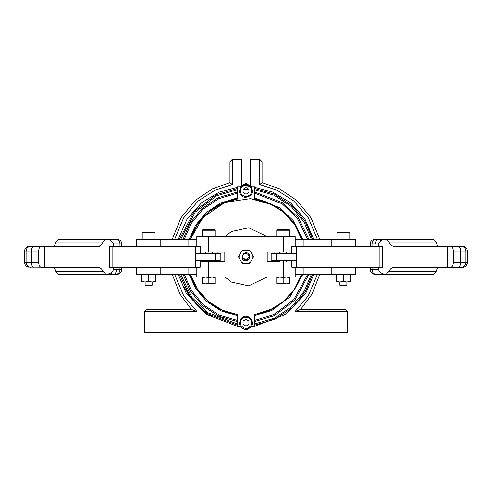 <?xml version="1.0" encoding="UTF-8"?>
<svg xmlns="http://www.w3.org/2000/svg" width="492" height="492" viewBox="0 0 492 492"><rect width="100%" height="100%" fill="white"/><g stroke="black" fill="none" stroke-linecap="round" stroke-linejoin="round"><path stroke-width="0.74" d="M273.823 314.628L254.751 320.372L273.823 314.628L293.859 299.554L307.734 274.308L293.859 299.554L273.823 314.628M237.249 320.372L219.383 315.194L203.399 304.788L191.363 290.452L184.266 274.308L191.363 290.452L203.399 304.788L219.383 315.194L237.249 320.372M184.266 239.309L191.044 223.688L202.753 209.401L218.792 198.694L237.249 193.239L218.792 198.694L202.753 209.401L191.044 223.688L184.266 239.309M254.751 193.239L282.168 203.805L297.211 218.147L307.734 239.309L297.211 218.147L282.168 203.805L254.751 193.239M237.249 188.534L216.16 194.777L194.266 211.4L179.426 239.309M179.426 274.308L190.705 297.801L207.206 313.668L237.249 325.083M254.751 325.083L275.102 319.185L292.728 307.352L305.44 291.522L312.574 274.308L304.819 292.562M307.93 226.763L312.574 239.309L305.083 221.492L292.008 205.607L274.431 194.119L254.751 188.534M190.441 297.439L183.971 286.651M190.355 274.308C195.908 294.413 216.529 312.076 237.249 314.48C216.529 312.076 195.908 294.413 190.355 274.308L197.44 289.136L208.608 301.578L222.489 310.194L237.249 314.48L237.249 326.805L241.049 326.805M241.049 186.806L237.249 186.806L237.249 199.131L222.489 203.424L208.608 212.034L197.44 224.481L190.355 239.309L202.809 217.599L224.881 202.427L250.496 198.645L272.47 204.826M272.47 308.791L254.751 314.48L269.511 310.194L283.392 301.578L294.56 289.136L301.645 274.308C296.092 294.413 275.471 312.076 254.751 314.48C275.471 312.076 296.092 294.413 301.645 274.308M301.645 239.309C296.092 219.204 275.471 201.535 254.751 199.131C275.471 201.535 296.092 219.204 301.645 239.309L294.56 224.481L283.392 212.034L269.511 203.424L254.751 199.131L254.751 186.806L250.951 186.806M191.185 276.756C197.686 293.496 209.309 305.12 226.049 311.62C209.309 305.12 197.686 293.496 191.185 276.756M300.815 236.855C294.314 220.115 282.691 208.497 265.951 201.991C282.691 208.497 294.314 220.115 300.815 236.855M265.951 311.62C282.691 305.12 294.314 293.496 300.815 276.756C294.314 293.496 282.691 305.12 265.951 311.62M355.544 246.308L355.544 239.309L331.202 239.309L331.202 246.308L370.212 246.308L348.041 246.308M160.798 274.308L160.798 267.31L136.456 267.31L136.456 274.308L196.806 274.308M331.202 267.31L331.202 274.308L295.194 274.308M355.544 267.31L355.544 274.308L331.202 274.308M291.75 261.473L291.75 260.305M291.75 253.306L291.75 252.138M331.202 239.309L295.194 239.309M303.164 239.309L303.164 246.308M303.164 267.31L303.164 274.308M200.25 252.138L200.25 253.306M200.25 260.305L200.25 261.473M136.456 246.308L136.456 239.309L196.806 239.309M188.836 239.309L188.836 246.308M188.836 267.31L188.836 274.308M160.798 239.309L160.798 246.308M237.249 199.131C216.529 201.535 195.908 219.204 190.355 239.309C195.908 219.204 216.529 201.535 237.249 199.131M274.954 260.305L274.788 261.473M266.971 277.076L248.718 285.846L231.418 282.064L225.028 277.076M217.212 261.473L217.046 260.305M217.046 253.306L217.212 252.138M225.028 236.535L231.418 231.547L248.718 227.765L266.971 236.535M274.788 252.138L274.954 253.306M250.951 326.805L254.751 326.805L254.751 314.48M111.106 246.308L109.605 246.308L111.106 246.308M111.106 274.308L104.648 274.308L111.106 274.308M145.128 267.31L158.738 267.31M105.503 274.308L118.24 274.173C120.466 273.46 121.647 271.953 121.788 269.641L113.523 269.641L119.968 269.641L119.968 267.31L113.523 267.31L113.523 269.641C111.967 272.771 109.396 274.29 105.817 274.198L58.228 274.308L55.928 271.492C55.227 268.841 54.077 267.445 52.496 267.31L41.193 267.31C39.686 267.008 38.85 265.452 38.69 262.642L24.6 262.642L24.6 250.975L26.094 250.975L26.094 262.642C26.39 265.452 27.933 267.008 30.725 267.31M52.496 246.308C54.077 246.166 55.227 244.77 55.928 242.119L58.228 239.309L105.817 239.413C109.396 239.321 111.967 240.84 113.523 243.977L113.523 246.308L121.788 246.308L121.788 243.977C121.702 239.862 116.868 238.743 116.032 239.309L58.228 239.309M136.456 267.31L121.788 267.31L121.788 269.641M116.37 269.641L116.37 269.641C116.217 272.457 115.38 274.013 113.873 274.308L58.228 274.308M97.453 246.308L30.725 246.308C27.933 246.603 26.39 248.159 26.094 250.975L38.69 250.975L38.69 262.642M41.193 267.31L97.748 267.31C100.11 267.414 101.862 268.804 103.013 271.492L105.817 274.198M44.741 246.308L44.741 267.31M38.69 250.975C38.85 248.159 39.686 246.603 41.193 246.308L33.917 246.308C32.41 246.603 31.574 248.159 31.414 250.975L31.414 262.642C31.574 265.452 32.41 267.008 33.917 267.31M30.725 246.308L33.911 246.308L30.725 246.308C28.044 245.699 24.662 247.581 24.6 250.975M113.523 243.977L119.968 243.977L119.968 246.308L113.523 246.308M158.479 246.308L110.86 246.308M113.873 239.309L116.032 239.309C118.406 239.604 119.722 241.16 119.968 243.977L121.788 243.977M199.752 267.31L109.605 267.31L109.605 246.308L199.752 246.308M52.496 267.31L97.748 267.31M105.817 239.413L103.013 242.119C101.862 244.807 100.11 246.203 97.748 246.308L99.581 246.308M380.894 239.309L387.352 239.309L380.894 239.309M386.497 239.309L373.748 239.444C371.528 240.157 370.353 241.67 370.212 243.977L370.212 246.308L378.477 246.308L378.477 243.977C380.033 240.84 382.604 239.321 386.183 239.413L433.778 239.309L436.072 242.119C436.773 244.77 437.923 246.166 439.504 246.308L450.807 246.308C452.314 246.603 453.15 248.159 453.31 250.975L467.4 250.975L467.4 262.642L465.906 262.642L465.906 250.975C465.61 248.159 464.067 246.603 461.275 246.308M439.504 267.31C437.923 267.445 436.773 268.841 436.072 271.492L433.778 274.308L386.183 274.198C382.604 274.29 380.033 272.771 378.477 269.641L378.477 267.31L372.032 267.31L372.032 269.641C372.278 272.457 373.594 274.013 375.968 274.308L433.778 274.308M375.63 243.977L372.032 243.977L375.63 243.977C375.783 241.16 376.62 239.604 378.127 239.309L433.778 239.309M394.547 267.31L461.275 267.31C464.067 267.008 465.61 265.452 465.906 262.642L453.31 262.642L453.31 250.975M450.807 246.308L394.252 246.308C391.89 246.203 390.138 244.807 388.988 242.119L386.183 239.413M447.259 267.31L447.259 246.308M453.31 262.642C453.15 265.452 452.314 267.008 450.807 267.31L458.083 267.31C459.589 267.008 460.426 265.452 460.586 262.642L460.586 250.975C460.426 248.159 459.589 246.603 458.083 246.308M461.275 267.31L458.089 267.31L461.275 267.31C464.645 267.74 466.687 266.184 467.4 262.642M378.127 274.308L375.968 274.308C375.101 274.874 370.291 273.737 370.212 269.641L370.212 267.31M378.477 246.308L382.395 246.308L382.395 267.31L292.248 267.31M439.504 246.308L394.252 246.308M386.183 274.198L388.988 271.492C390.138 268.804 391.89 267.414 394.252 267.31L392.419 267.31M220.164 260.305L195.533 260.305L195.533 253.306L220.84 253.306L200.164 253.306L200.164 246.308M195.533 253.306L199.752 253.306M215.453 260.305L215.453 253.306M195.533 246.308L195.533 267.31L196.597 267.31M196.597 246.308L112.256 246.308M279.665 261.473L267.199 261.473L279.665 261.473L279.665 260.305M283.527 261.473L283.527 277.076C298.576 277.076 298.576 277.076 283.527 277.076L208.473 277.076C193.424 277.076 193.424 277.076 208.473 277.076L208.473 261.473L200.164 261.473L205.33 261.473L205.33 260.305M205.33 261.473L224.801 261.473L224.801 252.138L224.801 261.473L208.473 261.473M213.085 236.535L276.75 236.535L276.75 230.238L288.921 230.238M267.199 252.138L267.199 261.473L267.199 252.138L291.836 252.138M287.426 236.535L295.194 236.535L295.194 246.308M283.527 252.138L283.527 236.535C298.576 236.535 298.576 236.535 283.527 236.535L208.473 236.535C193.424 236.535 193.424 236.535 208.473 236.535L208.473 252.138L224.801 252.138M196.806 246.308L196.806 236.535L202.415 236.535L202.415 230.238L215.232 230.238M200.164 252.138L208.473 252.138M242.23 263.343L238.454 256.806L242.23 250.274L249.77 250.274L253.546 256.806L249.77 263.343L242.23 263.343M276.541 253.306L296.467 253.306L296.467 260.305L276.541 260.305L276.541 253.306L271.16 253.306L279.665 253.306L279.665 252.138M295.403 246.308L382.395 246.308L291.836 246.308L291.836 253.306L279.665 253.306M292.248 253.306L296.467 253.306M276.541 260.305L271.836 260.305M145.128 285.255L145.841 285.975L151.413 285.975L152.126 285.255L145.128 285.255L145.128 282.008L141.628 282.008L141.628 281.381L145.128 282.008L148.627 281.381L152.126 282.008L145.128 282.008M148.627 232.304L142.908 232.304L142.213 233.005L155.041 233.005L154.34 232.304L148.627 232.304M142.213 239.309L142.213 233.005M339.874 285.255L340.587 285.975L346.159 285.975L346.872 285.255L339.874 285.255L339.874 282.008L336.374 282.008L336.374 281.381L339.874 282.008L343.373 281.381L346.872 282.008L339.874 282.008M343.373 232.304L337.66 232.304L336.958 233.005L349.787 233.005L349.092 232.304L343.373 232.304M336.958 239.309L336.958 233.005M239.586 190.767L242.79 185.33L250.754 186.579M246 184.475C241.062 183.362 237.187 192.723 241.461 195.429C244.167 199.703 253.528 195.828 252.414 190.89C252.009 187.022 249.868 184.881 246 184.475M243.085 192.575L243.085 189.205L246 187.52L248.915 189.205L248.915 192.575L246 194.26L243.085 192.575M239.586 322.598L242.79 317.168L250.754 318.41M246 316.307C241.062 315.194 237.187 324.554 241.461 327.26C244.167 331.54 253.528 327.66 252.414 322.721C252.009 318.853 249.868 316.713 246 316.307M243.085 324.406L243.085 321.042L246 319.357L248.915 321.042L248.915 324.406L246 326.091L243.085 324.406M248.915 321.042L246 319.357L243.085 321.042M205.33 253.306L205.33 252.138M203.337 230.238L202.415 230.238L202.772 229.629L214.893 229.629L215.25 230.238L215.25 236.535L202.415 236.535M208.829 229.536L213.78 229.536L208.829 229.536M278.675 230.238L276.75 230.238L277.107 229.629L289.235 229.629L289.585 230.238L289.585 236.535L276.75 236.535M283.171 229.536L288.121 229.536L283.171 229.536M248.478 328.644L246 330.132L240.237 326.805M251.763 326.805L249.407 328.164M240.237 186.806L246 183.479L249.21 185.33L245.779 184.475L243.835 184.851M249.21 185.33L251.763 186.806M350.372 274.308L350.372 274.93L346.872 274.308L343.373 274.93L339.874 274.308L336.374 274.93L336.374 274.308M350.372 281.381L350.372 282.008L346.872 282.008L350.372 281.381L350.372 274.93M343.373 281.381L343.373 274.93M347.401 282.008L346.872 282.008L346.872 285.255M336.374 281.381L336.374 274.93M155.626 274.308L155.626 274.93L152.126 274.308L148.627 274.93L145.128 274.308L141.628 274.93L141.628 274.308M155.626 281.381L155.626 282.008L152.126 282.008L155.626 281.381L155.626 274.93M148.627 281.381L148.627 274.93M152.649 282.008L152.126 282.008L152.126 285.255M141.628 281.381L141.628 274.93M215.25 283.269L215.25 283.841L205.625 283.841L208.829 283.269L212.04 283.841L215.25 283.269L215.25 277.076L215.25 277.648L212.04 277.076L208.829 277.648L205.625 277.076L202.415 277.648L202.415 277.076L202.415 283.269L205.625 283.841L202.415 283.841L202.415 283.269M202.415 283.841L203.583 283.841M214.082 283.841L215.25 283.841M208.829 283.269L208.829 277.648M289.585 283.269L289.585 283.841L279.96 283.841L283.171 283.269L286.375 283.841L289.585 283.269L289.585 277.076L289.585 277.648L286.375 277.076L283.171 277.648L279.96 277.076L276.75 277.648L276.75 277.076L276.75 283.269L279.96 283.841L276.75 283.841L276.75 283.269M276.75 283.841L277.918 283.841M288.417 283.841L289.585 283.841M283.171 283.269L283.171 277.648M250.403 251.363L248.515 250.274M243.485 250.274L241.597 251.363M252.913 257.9L252.913 255.717M248.515 263.343L250.403 262.248M239.087 255.717L239.087 257.9M241.597 262.248L243.485 263.343M242.814 257.765L246.363 260.114C243.522 259.819 242.384 258.275 242.956 255.471C246.215 249.382 253.152 258.817 246.363 260.114L249.309 256.455M246.443 260.809C249.727 259.714 250.662 257.587 249.241 254.425C243.78 248.091 238.085 261.074 246.443 260.809M319.788 239.309L311.012 217.765L296.75 200.459L279.585 188.817L262.058 182.692L259.721 184.598L259.721 159.359L262.058 161.69L259.721 159.359L250.668 159.359L250.668 186.173M212.728 317.063L197.673 305.821L187.181 292.562M241.332 186.173L241.332 159.359L232.279 159.359L229.942 161.69L232.279 159.359L232.279 184.598L229.942 182.692L212.415 188.817L195.25 200.459L180.988 217.765L172.212 239.309M172.212 274.308L179.955 294.081L191.277 309.308L197.058 311.639L144.611 311.639L146.942 309.308L144.611 311.639L144.611 332.641L347.389 332.641L347.389 311.639L345.058 309.308L347.389 311.639L294.942 311.639L300.723 309.308L312.045 294.081L319.788 274.308M174.611 239.309L183.602 217.962L198.018 201.13L215.102 190.115L232.279 184.598L229.942 182.692L229.942 161.69M191.277 309.308L146.942 309.308M317.389 239.309L308.398 217.962L293.982 201.13L276.898 190.115L259.721 184.598L262.058 182.692L262.058 161.69M345.058 309.308L300.723 309.308M254.751 321.553L274.327 315.679L294.825 300.218L308.945 274.308M308.945 239.309L298.232 217.562L282.826 202.839L254.751 192.065M237.249 192.065L218.319 197.63L201.886 208.614L189.918 223.288L183.055 239.309M183.055 274.308L190.25 290.87L202.544 305.594L218.928 316.27L237.249 321.553M180.638 239.309L195.238 212.064L216.665 195.828L237.249 189.709M243.7 189.18L248.3 189.18M254.751 189.709L273.976 195.195L291.153 206.412L303.976 221.91L311.362 239.309M311.362 274.308L304.32 291.123L291.854 306.565L274.628 318.121L254.751 323.908M237.249 323.908L207.864 312.703L191.726 297.217L180.638 274.308M302.869 274.308L289.972 296.891L271.799 310.427L254.751 315.661M237.249 315.661L221.197 310.889L206.8 301.571L195.822 288.779L189.131 274.308M189.131 239.309L195.533 225.293L206.24 212.544L220.68 202.962L237.249 197.956M254.751 197.956L279.536 207.661L293.121 220.484L302.869 239.309M51.531 267.31L28.038 267.144L25.971 265.944L25.166 264.868L24.6 262.642M113.873 274.308L72.502 274.308M119.968 269.641C119.722 272.457 118.406 274.013 116.032 274.308M55.928 271.492L103.013 271.492M55.928 242.119L103.013 242.119M440.469 246.308L464.005 246.486L466.035 247.679L466.834 248.749L467.4 250.975M378.127 239.309L419.498 239.309M370.212 243.977L372.032 243.977C372.278 241.16 373.594 239.604 375.968 239.309M436.072 242.119L388.988 242.119M378.477 269.641L370.212 269.641M372.032 246.308L372.032 243.977M436.072 271.492L388.988 271.492M112.096 246.308L112.096 267.31M296.467 246.308L296.467 267.31M379.904 246.308L379.904 267.31M246 185.17C250.809 186.21 252.458 189.069 250.951 193.75C247.648 197.397 244.352 197.397 241.049 193.75C239.542 189.069 241.191 186.21 246 185.17M246 317.008C250.809 318.041 252.458 320.901 250.951 325.581C247.648 329.228 244.352 329.228 241.049 325.581C239.542 320.901 241.191 318.041 246 317.008M237.249 187.354L219.284 192.108L201.64 202.661L187.095 218.983L178.221 239.309M178.221 274.308L186.173 293.146L206.123 314.339L237.249 326.257M254.751 326.257L285.877 314.339L305.827 293.146L313.779 274.308M313.779 239.309L304.905 218.983L290.36 202.661L272.716 192.108L254.751 187.354M197.058 311.639L183.762 295.913L174.611 274.308M317.389 274.308L308.238 295.913L294.942 311.639M111.653 272.427L111.653 274.308M380.347 241.185L380.347 239.309M220.84 260.305L220.84 253.306M200.164 267.31L200.164 260.305M295.194 277.076L295.194 267.31M196.806 277.076L196.806 267.31M271.16 260.305L271.16 253.306M291.836 260.305L291.836 267.31M155.041 239.309L155.041 233.005M349.787 239.309L349.787 233.005M212.335 261.473L212.335 260.305M212.335 253.306L212.335 252.138M286.67 261.473L286.67 260.305M286.67 253.306L286.67 252.138"/></g></svg>
